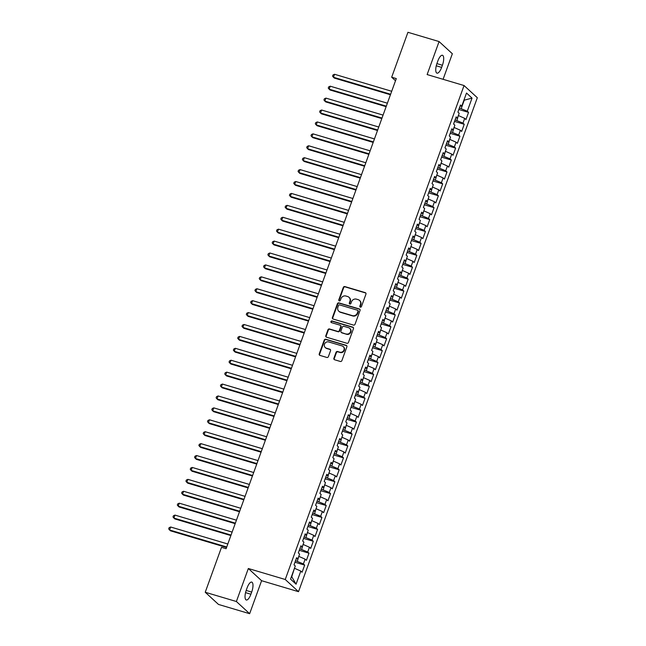 <?xml version="1.0" encoding="UTF-8"?>
<svg xmlns="http://www.w3.org/2000/svg" width="646" height="646" viewBox="0 0 646 646"><rect width="100%" height="100%" fill="white"/><g stroke="black" fill="none" stroke-linecap="round" stroke-linejoin="round"><path stroke-width="0.97" d="M360.355 307.149A0.88 0.816 -47.4 0 0 361.445 306.567L365.943 294.148A1.26 1.163 -47.4 0 0 365.24 292.638L344.851 286.574A1.26 1.163 -47.4 0 0 343.301 287.413L338.803 299.833A0.88 0.816 -47.4 0 0 339.295 300.891A0.88 0.816 -47.4 0 0 340.385 300.309L340.967 298.702A4.029 3.731 -47.4 0 1 345.941 296.038L347.645 296.538A4.029 3.731 -47.4 0 1 349.914 301.359L349.333 302.966A0.88 0.816 -47.4 0 0 349.825 304.024A0.88 0.816 -47.4 0 0 350.915 303.434L351.497 301.827A4.029 3.731 -47.4 0 1 356.479 299.163L358.175 299.671A4.029 3.731 -47.4 0 1 360.444 304.492L359.862 306.099A0.88 0.816 -47.4 0 0 360.355 307.149M333.893 358.255A1.26 1.163 -47.4 0 0 334.604 359.757L340.321 361.461A1.26 1.163 -47.4 0 0 341.879 360.63L346.878 346.829A1.26 1.163 -47.4 0 0 346.167 345.319L325.778 339.263A1.26 1.163 -47.4 0 0 324.227 340.095L319.229 353.895A1.26 1.163 -47.4 0 0 319.94 355.397L326.852 357.456A1.26 1.163 -47.4 0 0 328.402 356.616L330.542 350.713A1.26 1.163 -47.4 0 0 329.831 349.211L326.408 348.186A3.367 3.117 -47.4 0 1 324.817 343.519A3.367 3.117 -47.4 0 1 328.669 341.936L342.089 345.925A3.367 3.117 -47.4 0 1 343.68 350.592A3.367 3.117 -47.4 0 1 339.828 352.183L337.592 351.513A1.26 1.163 -47.4 0 0 336.033 352.345L333.893 358.255L334.257 358.578A1.26 1.163 -47.4 0 0 334.378 359.66M236.388 601.515L249.647 613.7L261.598 580.697L248.33 568.512L236.388 601.515L205.234 592.253L221.497 547.34L226.108 548.712L396.289 78.586L391.678 77.213L395.514 80.742M248.33 568.512L285.249 579.494L464.054 85.538L477.321 97.724L298.517 591.679L285.249 579.494M443.091 79.305L452.345 53.747L439.086 41.562L427.135 74.565L464.054 85.538M439.086 41.562L407.933 32.3L391.678 77.213M353.491 325.091A1.26 1.163 -47.4 0 0 355.042 324.26L360.04 310.46A1.26 1.163 -47.4 0 0 359.329 308.95L338.948 302.893A1.26 1.163 -47.4 0 0 337.39 303.725L332.399 317.525A1.26 1.163 -47.4 0 0 333.102 319.027L353.491 325.091M353.459 328.644L348.46 342.445A1.26 1.163 -47.4 0 1 346.91 343.276L326.521 337.212A1.26 1.163 -47.4 0 1 325.81 335.71L327.95 329.799A1.26 1.163 -47.4 0 1 329.508 328.967L337.777 331.43A1.26 1.163 -47.4 0 0 339.328 330.59L340.749 326.674A1.26 1.163 -47.4 0 0 340.038 325.172L331.43 322.612A0.88 0.816 -47.4 0 1 331.018 321.393A0.88 0.816 -47.4 0 1 332.028 320.973L352.748 327.134A1.26 1.163 -47.4 0 1 353.459 328.644M458.854 109.489L468.552 112.372L467.284 111.209L472.024 98.103L466.509 93.032L461.761 106.138L460.493 104.967L457.901 112.113L459.177 113.284L457.449 118.048L456.173 116.878L453.589 124.024L454.865 125.195L453.137 129.959L451.861 128.796L449.277 135.943L450.545 137.114L448.825 141.878L447.549 140.707L444.965 147.853L446.233 149.024L444.513 153.788L443.237 152.618L440.653 159.772L441.921 160.935L440.201 165.707L438.925 164.536L436.341 171.683L437.608 172.853L435.888 177.618L434.613 176.447L432.029 183.601L433.296 184.764L431.568 189.528L430.301 188.366L427.709 195.512L428.984 196.683L427.256 201.447L425.989 200.276L423.396 207.423L424.672 208.593L422.944 213.358L421.677 212.187L419.084 219.341L420.36 220.512L418.632 225.276L417.364 224.105L414.772 231.252L416.048 232.423L414.32 237.187L413.052 236.016L410.46 243.171L411.736 244.333L410.008 249.098L408.732 247.935L406.148 255.081L407.424 256.252L405.696 261.016L404.42 259.845L401.836 266.992L403.112 268.163L401.384 272.927L400.108 271.764L397.524 278.91L398.792 280.081L397.072 284.846L395.796 283.675L393.212 290.821L394.48 291.992L392.76 296.756L391.484 295.585L388.9 302.74L390.168 303.903L388.448 308.675L387.172 307.504L384.588 314.65L385.856 315.821L384.136 320.586L382.86 319.415L380.268 326.561L381.544 327.732L379.816 332.496L378.548 331.333L375.956 338.48L377.232 339.651L375.504 344.415L374.236 343.244L371.644 350.39L372.92 351.561L371.192 356.326L369.924 355.155L367.332 362.309L368.608 363.472L366.88 368.244L365.612 367.073L363.02 374.22L364.296 375.391L362.567 380.155L361.292 378.984L358.708 386.13L359.983 387.301L358.255 392.065L356.98 390.903L354.396 398.049L355.671 399.22L353.943 403.984L352.668 402.813L350.084 409.96L351.351 411.131L349.631 415.895L348.356 414.724L345.772 421.878L347.039 423.041L345.319 427.813L344.043 426.643L341.459 433.789L342.727 434.96L341.007 439.724L339.731 438.553L337.147 445.7L338.415 446.87L336.695 451.635L335.419 450.472L332.827 457.618L334.103 458.789L332.375 463.553L331.107 462.383L328.515 469.529L329.791 470.7L328.063 475.464L326.795 474.293L324.203 481.448L325.479 482.61L323.751 487.383L322.483 486.212L319.891 493.358L321.167 494.529L319.439 499.293L318.171 498.123L315.579 505.269L316.855 506.44L315.127 511.204L313.851 510.041L311.267 517.188L312.543 518.358L310.815 523.123L309.539 521.952L306.955 529.098L308.231 530.269L306.503 535.033L305.227 533.862L302.643 541.017L303.911 542.18L302.191 546.952L300.915 545.781L298.331 552.928L299.599 554.098L297.879 558.863L296.603 557.692L294.019 564.846L295.287 566.009L290.547 579.115L296.062 584.186L291.742 576.733L294.463 568.302M468.552 112.372L465.968 119.526L464.692 118.355L462.972 123.12L455.091 119.89M454.542 121.408L464.24 124.29L462.972 123.12M464.24 124.29L461.656 131.437L460.38 130.266L458.66 135.03L450.779 131.8M450.23 133.318L459.928 136.201L458.66 135.03M459.928 136.201L457.344 143.347L456.068 142.185L454.34 146.949L446.467 143.711M445.91 145.229L455.616 148.12L454.34 146.949M455.616 148.12L453.032 155.266L451.756 154.095L450.028 158.859L442.147 155.629M441.598 157.148L451.304 160.03L450.028 158.859M451.304 160.03L448.72 167.177L447.444 166.014L445.716 170.778L437.835 167.54M437.285 169.058L446.992 171.941L445.716 170.778M446.992 171.941L444.4 179.095L443.132 177.925L441.404 182.689L433.523 179.459M432.973 180.977L442.68 183.86L441.404 182.689M442.68 183.86L440.087 191.006L438.82 189.835L437.092 194.599L429.21 191.369M428.661 192.888L438.368 195.77L437.092 194.599M438.368 195.77L435.775 202.917L434.508 201.754L432.78 206.518L424.898 203.28M424.349 204.798L434.055 207.689L432.78 206.518M434.055 207.689L431.463 214.835L430.196 213.665L428.468 218.429L420.586 215.199M420.037 216.717L429.743 219.6L428.468 218.429M429.743 219.6L427.151 226.746L425.875 225.583L424.156 230.347L416.274 227.109M415.725 228.627L425.423 231.51L424.156 230.347M425.423 231.51L422.839 238.665L421.563 237.494L419.843 242.258L411.962 239.028M411.413 240.546L421.111 243.429L419.843 242.258M421.111 243.429L418.527 250.575L417.251 249.404L415.531 254.177L407.65 250.939M407.101 252.457L416.799 255.34L415.531 254.177M416.799 255.34L414.215 262.494L412.939 261.323L411.219 266.087L403.338 262.849M402.789 264.367L412.487 267.258L411.219 266.087M412.487 267.258L409.903 274.405L408.627 273.234L406.899 277.998L399.026 274.768M398.469 276.286L408.175 279.169L406.899 277.998M408.175 279.169L405.591 286.315L404.315 285.152L402.587 289.917L394.706 286.679M394.157 288.197L403.863 291.088L402.587 289.917M403.863 291.088L401.279 298.234L400.003 297.063L398.275 301.827L390.394 298.597M389.845 300.115L399.551 302.998L398.275 301.827M399.551 302.998L396.959 310.145L395.691 308.974L393.963 313.746L386.082 310.508M385.533 312.026L395.239 314.909L393.963 313.746M395.239 314.909L392.647 322.063L391.379 320.892L389.651 325.657L381.77 322.419M381.221 323.937L390.927 326.828L389.651 325.657M390.927 326.828L388.335 333.974L387.067 332.803L385.339 337.567L377.458 334.337M376.909 335.855L386.615 338.738L385.339 337.567M386.615 338.738L384.023 345.885L382.755 344.722L381.027 349.486L373.146 346.248M372.597 347.766L382.303 350.657L381.027 349.486M382.303 350.657L379.711 357.803L378.443 356.632L376.715 361.397L368.834 358.167M368.285 359.685L377.983 362.567L376.715 361.397M377.983 362.567L375.399 369.714L374.123 368.543L372.403 373.315L364.522 370.077M363.973 371.595L373.671 374.478L372.403 373.315M373.671 374.478L371.087 381.633L369.811 380.462L368.091 385.226L360.21 381.988M359.66 383.506L369.359 386.397L368.091 385.226M369.359 386.397L366.775 393.543L365.499 392.372L363.779 397.137L355.898 393.907M355.348 395.425L365.047 398.307L363.779 397.137M365.047 398.307L362.463 405.454L361.187 404.291L359.467 409.055L351.585 405.817M351.028 407.335L360.734 410.226L359.467 409.055M360.734 410.226L358.15 417.373L356.875 416.202L355.147 420.966L347.265 417.736M346.716 419.254L356.422 422.137L355.147 420.966M356.422 422.137L353.838 429.283L352.563 428.112L350.835 432.885L342.953 429.647M342.404 431.165L352.11 434.047L350.835 432.885M352.11 434.047L349.518 441.202L348.251 440.031L346.522 444.795L338.641 441.557M338.092 443.075L347.798 445.966L346.522 444.795M347.798 445.966L345.206 453.112L343.938 451.942L342.21 456.706L334.329 453.476M333.78 454.994L343.486 457.877L342.21 456.706M343.486 457.877L340.894 465.023L339.626 463.86L337.898 468.625L330.017 465.386M329.468 466.905L339.174 469.795L337.898 468.625M339.174 469.795L336.582 476.942L335.314 475.771L333.586 480.535L325.705 477.305M325.156 478.823L334.862 481.706L333.586 480.535M334.862 481.706L332.27 488.852L331.002 487.682L329.274 492.454L321.393 489.216M320.844 490.734L330.542 493.617L329.274 492.454M330.542 493.617L327.958 500.771L326.682 499.6L324.962 504.365L317.081 501.135M316.532 502.653L326.23 505.535L324.962 504.365M326.23 505.535L323.646 512.682L322.37 511.511L320.65 516.275L312.769 513.045M312.22 514.563L321.918 517.446L320.65 516.275M321.918 517.446L319.334 524.592L318.058 523.43L316.338 528.194L308.457 524.956M307.908 526.474L317.606 529.365L316.338 528.194M317.606 529.365L315.022 536.511L313.746 535.34L312.026 540.104L304.145 536.874M303.588 538.393L313.294 541.275L312.026 540.104M313.294 541.275L310.71 548.422L309.434 547.251L307.706 552.023L299.825 548.785M299.276 550.303L308.982 553.186L307.706 552.023M308.982 553.186L306.398 560.34L305.122 559.17L303.394 563.934L295.513 560.704M294.964 562.222L304.67 565.105L303.394 563.934M304.67 565.105L302.078 572.251L300.81 571.08L296.062 584.186M297.879 558.863L296.191 558.83M300.81 571.08L294.762 568.391M302.191 546.952L300.503 546.92M297.346 561.245L298.775 556.392M305.122 559.17L299.074 556.481M306.503 535.033L304.815 535.009M301.658 549.334L303.087 544.473M309.434 547.251L303.386 544.562M310.815 523.123L309.127 523.09M305.97 537.415L307.399 532.562M313.746 535.34L307.698 532.651M315.127 511.204L313.439 511.18M310.29 525.505L311.711 520.652M318.058 523.43L312.01 520.741M319.439 499.293L317.751 499.261M314.602 513.586L316.023 508.733M322.37 511.511L316.322 508.822M323.751 487.383L322.071 487.35M318.914 501.676L320.335 496.822M326.682 499.6L320.634 496.911M328.063 475.464L326.383 475.44M323.226 489.765L324.647 484.904M331.002 487.682L324.946 484.993M332.375 463.553L330.695 463.521M327.538 477.846L328.959 472.993M335.314 475.771L329.266 473.082M336.695 451.635L335.008 451.611M331.85 465.936L333.271 461.082M339.626 463.86L333.578 461.171M341.007 439.724L339.32 439.692M336.162 454.017L337.583 449.164M343.938 451.942L337.89 449.253M345.319 427.813L343.632 427.781M340.474 442.106L341.895 437.253M348.251 440.031L342.202 437.342M349.631 415.895L347.944 415.871M344.786 430.196L346.216 425.334M352.563 428.112L346.514 425.423M353.943 403.984L352.256 403.952M349.098 418.277L350.528 413.424M356.875 416.202L350.826 413.513M358.255 392.065L356.568 392.041M353.41 406.366L354.84 401.505M361.187 404.291L355.139 401.602M362.567 380.155L360.88 380.123M357.731 394.448L359.152 389.595M365.499 392.372L359.451 389.683M366.88 368.244L365.192 368.212M362.043 382.537L363.464 377.684M369.811 380.462L363.763 377.773M371.192 356.326L369.512 356.301M366.355 370.626L367.776 365.765M374.123 368.543L368.075 365.854M375.504 344.415L373.824 344.383M370.667 358.708L372.088 353.855M378.443 356.632L372.387 353.943M379.816 332.496L378.136 332.472M374.979 346.797L376.4 341.936M382.755 344.722L376.707 342.033M384.136 320.586L382.448 320.553M379.291 334.878L380.712 330.025M387.067 332.803L381.019 330.114M388.448 308.675L386.76 308.643M383.603 322.968L385.024 318.115M391.379 320.892L385.331 318.203M392.76 296.756L391.072 296.732M387.915 311.049L389.336 306.196M395.691 308.974L389.643 306.285M397.072 284.846L395.384 284.813M392.227 299.138L393.656 294.285M400.003 297.063L393.955 294.374M401.384 272.927L399.696 272.903M396.539 287.228L397.968 282.367M404.315 285.152L398.267 282.464M405.696 261.016L404.008 260.984M400.851 275.309L402.28 270.456M408.627 273.234L402.579 270.545M410.008 249.098L408.32 249.073M405.171 263.398L406.592 258.545M412.939 261.323L406.891 258.634M414.32 237.187L412.632 237.155M409.483 251.48L410.904 246.627M417.251 249.404L411.203 246.715M418.632 225.276L416.953 225.244M413.795 239.569L415.217 234.716M421.563 237.494L415.515 234.805M422.944 213.358L421.265 213.333M418.107 227.658L419.529 222.797M425.875 225.583L419.827 222.886M427.256 201.447L425.577 201.415M422.419 215.74L423.841 210.887M430.196 213.665L424.147 210.976M431.568 189.528L429.889 189.504M426.731 203.829L428.153 198.976M434.508 201.754L428.459 199.065M435.888 177.618L434.201 177.585M431.043 191.91L432.465 187.057M438.82 189.835L432.772 187.146M440.201 165.707L438.513 165.675M435.356 180L436.777 175.147M443.132 177.925L437.084 175.236M444.513 153.788L442.825 153.764M439.668 168.089L441.097 163.228M447.444 166.014L441.396 163.317M448.825 141.878L447.137 141.845M443.98 156.171L445.409 151.317M451.756 154.095L445.708 151.406M453.137 129.959L451.449 129.935M448.292 144.26L449.721 139.407M456.068 142.185L450.02 139.496M457.449 118.048L455.761 118.016M452.612 132.341L454.033 127.488M460.38 130.266L454.332 127.577M461.761 106.138L460.073 106.106M456.924 120.431L458.345 115.577M464.692 118.355L458.644 115.666M205.234 592.253L218.501 604.438L249.647 613.7M261.598 580.697L298.517 591.679M467.284 111.209L459.403 107.971M461.236 108.52L464.256 100.178L472.024 98.103M442.405 65.254A8.212 2.842 106.6 0 0 442.453 55.273A8.212 2.842 106.6 0 0 437.818 61.039L437.043 63.179A8.212 2.842 106.6 0 0 436.995 73.159A8.212 2.842 106.6 0 0 441.63 67.394L442.405 65.254L436.89 63.607M246.328 590.016A8.212 2.842 106.6 0 0 246.279 599.989A8.212 2.842 106.6 0 0 250.914 594.231L251.69 592.083A8.212 2.842 106.6 0 0 251.738 582.103A8.212 2.842 106.6 0 0 247.103 587.868L246.328 590.016M360.266 307.116A0.88 0.816 -47.4 0 1 360.218 306.43L360.799 304.823A4.029 3.731 -47.4 0 0 359.903 300.778L359.547 300.447M349.018 297.313L349.373 297.644A4.029 3.731 -47.4 0 1 350.269 301.69L349.688 303.297A0.88 0.816 -47.4 0 0 349.736 303.983M365.822 293.066A1.26 1.163 -47.4 0 0 365.596 292.969L345.214 286.905A1.26 1.163 -47.4 0 0 343.656 287.736L339.158 300.164A0.88 0.816 -47.4 0 0 339.198 300.858M359.919 309.377A1.26 1.163 -47.4 0 0 359.693 309.281L339.303 303.216A1.26 1.163 -47.4 0 0 337.753 304.056L332.755 317.848A1.26 1.163 -47.4 0 0 332.876 318.93M357.989 311.275A0.88 0.816 -47.4 0 0 357.496 310.217L339.602 304.896A0.88 0.816 -47.4 0 0 338.512 305.485L337.898 307.173A4.029 3.731 -47.4 0 0 340.167 311.994L352.393 315.636A4.029 3.731 -47.4 0 0 357.375 312.971L357.989 311.275L358.344 311.606A0.88 0.816 -47.4 0 0 358.15 310.718L357.795 310.387M338.795 311.219L339.15 311.55A4.029 3.731 -47.4 0 0 340.523 312.325L340.167 311.994M358.344 311.606L357.731 313.302A4.029 3.731 -47.4 0 1 352.756 315.959L340.523 312.325M340.466 325.414L340.83 325.745A1.26 1.163 -47.4 0 1 341.104 327.005L339.691 330.922A1.26 1.163 -47.4 0 1 338.133 331.753L329.864 329.298A1.26 1.163 -47.4 0 0 328.313 330.13L326.173 336.033A1.26 1.163 -47.4 0 0 326.295 337.115M353.338 327.562A1.26 1.163 -47.4 0 0 353.104 327.465L332.383 321.304A0.88 0.816 -47.4 0 0 331.341 322.58M346.353 333.974A3.367 3.117 -47.4 0 0 349.761 328.37A3.367 3.117 -47.4 0 0 348.614 327.724L343.89 326.319A1.26 1.163 -47.4 0 0 342.332 327.151L340.918 331.067A1.26 1.163 -47.4 0 0 341.621 332.569L346.708 334.305A3.367 3.117 -47.4 0 0 350.124 328.701L349.761 328.37M341.193 332.327L341.556 332.658A1.26 1.163 -47.4 0 0 341.984 332.9L341.621 332.569M346.708 334.305L341.984 332.9M343.236 346.571L343.599 346.902A3.367 3.117 -47.4 0 1 340.184 352.506L337.947 351.844A1.26 1.163 -47.4 0 0 336.388 352.676L334.257 358.578M325.261 347.54L325.616 347.871A3.367 3.117 -47.4 0 0 326.763 348.517L326.408 348.186M330.421 349.631A1.26 1.163 -47.4 0 0 330.187 349.534L326.763 348.517M346.757 345.747A1.26 1.163 -47.4 0 0 346.522 345.65L326.141 339.586A1.26 1.163 -47.4 0 0 324.583 340.426L319.592 354.218A1.26 1.163 -47.4 0 0 319.705 355.3M391.702 91.272L334.547 74.282L333.473 77.262L334.37 78.085L390.434 94.752M334.547 74.282L332.997 74.976L332.561 76.171L333.473 77.262L390.62 94.251M387.382 103.19L330.235 86.193L329.161 89.172L330.058 89.996L386.122 106.671M330.235 86.193L328.685 86.887L328.249 88.082L329.161 89.172L386.308 106.17M383.07 115.101L325.923 98.111L324.849 101.091L325.745 101.915L381.81 118.581M325.923 98.111L324.373 98.806L323.937 99.993L324.849 101.091L381.996 118.081M378.758 127.02L321.611 110.022L320.537 113.002L321.433 113.825L377.498 130.5M321.611 110.022L320.061 110.716L319.625 111.911L320.537 113.002L377.684 129.991M374.446 138.93L317.299 121.941L316.225 124.92L317.113 125.736L373.186 142.411M317.299 121.941L315.749 122.635L315.313 123.822L316.225 124.92L373.372 141.91M370.134 150.841L312.987 133.851L311.905 136.831L312.801 137.655L368.874 154.329M312.987 133.851L311.429 134.546L311.001 135.741L311.905 136.831L369.06 153.821M365.822 162.76L308.675 145.762L307.593 148.742L308.489 149.565L364.562 166.24M308.675 145.762L307.116 146.456L306.689 147.651L307.593 148.742L364.74 165.739M361.51 174.67L304.363 157.681L303.281 160.66L304.177 161.484L360.25 178.151M304.363 157.681L302.804 158.375L302.376 159.562L303.281 160.66L360.428 177.65M357.198 186.589L300.051 169.591L298.969 172.571L299.865 173.394L355.938 190.069M300.051 169.591L298.492 170.286L298.064 171.481L298.969 172.571L356.116 189.561M352.886 198.5L295.739 181.51L294.657 184.49L295.553 185.305L351.626 201.98M295.739 181.51L294.18 182.204L293.752 183.391L294.657 184.49L351.804 201.479M348.574 210.41L291.419 193.42L290.345 196.4L291.241 197.224L347.314 213.899M291.419 193.42L289.868 194.115L289.44 195.31L290.345 196.4L347.491 213.39M344.261 222.329L287.107 205.339L286.033 208.311L286.929 209.134L342.994 225.809M287.107 205.339L285.556 206.034L285.12 207.221L286.033 208.311L343.179 225.309M339.941 234.24L282.795 217.25L281.721 220.229L282.617 221.053L338.682 237.72M282.795 217.25L281.244 217.944L280.808 219.131L281.721 220.229L338.867 237.219M335.629 246.158L278.483 229.16L277.409 232.14L278.305 232.964L334.37 249.639M278.483 229.16L276.932 229.855L276.496 231.05L277.409 232.14L334.555 249.138M331.317 258.069L274.17 241.079L273.096 244.059L273.993 244.882L330.058 261.549M274.17 241.079L272.62 241.774L272.184 242.961L273.096 244.059L330.243 261.049M327.005 269.98L269.858 252.99L268.784 255.969L269.681 256.793L325.745 273.468M269.858 252.99L268.308 253.684L267.872 254.879L268.784 255.969L325.931 272.959M322.693 281.898L265.546 264.908L264.464 267.88L265.361 268.704L321.433 285.379M265.546 264.908L263.988 265.603L263.56 266.79L264.464 267.88L321.619 284.878M318.381 293.809L261.234 276.819L260.152 279.799L261.049 280.622L317.121 297.289M261.234 276.819L259.676 277.514L259.248 278.701L260.152 279.799L317.299 296.789M314.069 305.728L256.922 288.73L255.84 291.709L256.737 292.533L312.809 309.208M256.922 288.73L255.364 289.424L254.936 290.619L255.84 291.709L312.987 308.707M309.757 317.638L252.61 300.648L251.528 303.628L252.425 304.452L308.497 321.119M252.61 300.648L251.052 301.343L250.624 302.53L251.528 303.628L308.675 320.618M305.445 329.557L248.298 312.559L247.216 315.539L248.112 316.362L304.185 333.037M248.298 312.559L246.74 313.253L246.312 314.449L247.216 315.539L304.363 332.529M301.133 341.468L243.986 324.478L242.904 327.449L243.8 328.273L299.873 344.948M243.986 324.478L242.428 325.172L242 326.359L242.904 327.449L300.051 344.447M296.821 353.378L239.666 336.388L238.592 339.368L239.488 340.192L295.553 356.858M239.666 336.388L238.116 337.083L237.688 338.278L238.592 339.368L295.739 356.358M292.501 365.297L235.354 348.299L234.28 351.279L235.176 352.102L291.241 368.777M235.354 348.299L233.804 348.993L233.368 350.189L234.28 351.279L291.427 368.277M288.189 377.207L231.042 360.218L229.968 363.197L230.864 364.021L286.929 380.688M231.042 360.218L229.492 360.912L229.055 362.099L229.968 363.197L287.115 380.187M283.877 389.126L226.73 372.128L225.656 375.108L226.552 375.932L282.617 392.606M226.73 372.128L225.179 372.823L224.743 374.018L225.656 375.108L282.803 392.098M279.565 401.037L222.418 384.047L221.344 387.019L222.24 387.842L278.305 404.517M222.418 384.047L220.867 384.741L220.431 385.928L221.344 387.019L278.491 404.016M275.253 412.947L218.106 395.958L217.024 398.937L217.92 399.761L273.993 416.428M218.106 395.958L216.547 396.652L216.119 397.847L217.024 398.937L274.179 415.927M270.94 424.866L213.794 407.868L212.712 410.848L213.608 411.672L269.681 428.346M213.794 407.868L212.235 408.563L211.807 409.758L212.712 410.848L269.858 427.846M266.628 436.777L209.482 419.787L208.4 422.767L209.296 423.59L265.369 440.257M209.482 419.787L207.923 420.481L207.495 421.668L208.4 422.767L265.546 439.756M262.316 448.695L205.17 431.698L204.088 434.677L204.984 435.501L261.057 452.176M205.17 431.698L203.611 432.392L203.183 433.587L204.088 434.677L261.234 451.667M258.004 460.606L200.858 443.616L199.775 446.588L200.672 447.412L256.745 464.086M200.858 443.616L199.299 444.311L198.871 445.498L199.775 446.588L256.922 463.586M253.692 472.517L196.546 455.527L195.463 458.507L196.36 459.33L252.433 475.997M196.546 455.527L194.987 456.221L194.559 457.416L195.463 458.507L252.61 475.496M249.38 484.435L192.225 467.438L191.151 470.417L192.048 471.241L248.121 487.916M192.225 467.438L190.675 468.132L190.247 469.327L191.151 470.417L248.298 487.415M245.06 496.346L187.913 479.356L186.839 482.336L187.736 483.16L243.8 499.826M187.913 479.356L186.363 480.051L185.927 481.238L186.839 482.336L243.986 499.326M240.748 508.265L183.601 491.267L182.527 494.247L183.424 495.07L239.488 511.745M183.601 491.267L182.051 491.961L181.615 493.156L182.527 494.247L239.674 511.236M236.436 520.175L179.289 503.186L178.215 506.165L179.112 506.981L235.176 523.656M179.289 503.186L177.739 503.88L177.303 505.067L178.215 506.165L235.362 523.155M232.124 532.086L174.977 515.096L173.903 518.076L174.8 518.899L230.864 535.574M174.977 515.096L173.427 515.791L172.991 516.986L173.903 518.076L231.05 535.066M227.812 544.005L170.665 527.007L169.583 529.986L170.479 530.81L226.552 547.485M170.665 527.007L169.107 527.701L168.679 528.896L169.583 529.986L226.738 546.984M436.26 65.795L441.63 67.394M245.553 592.632L250.914 594.231M246.174 590.444L251.69 592.083"/></g></svg>
